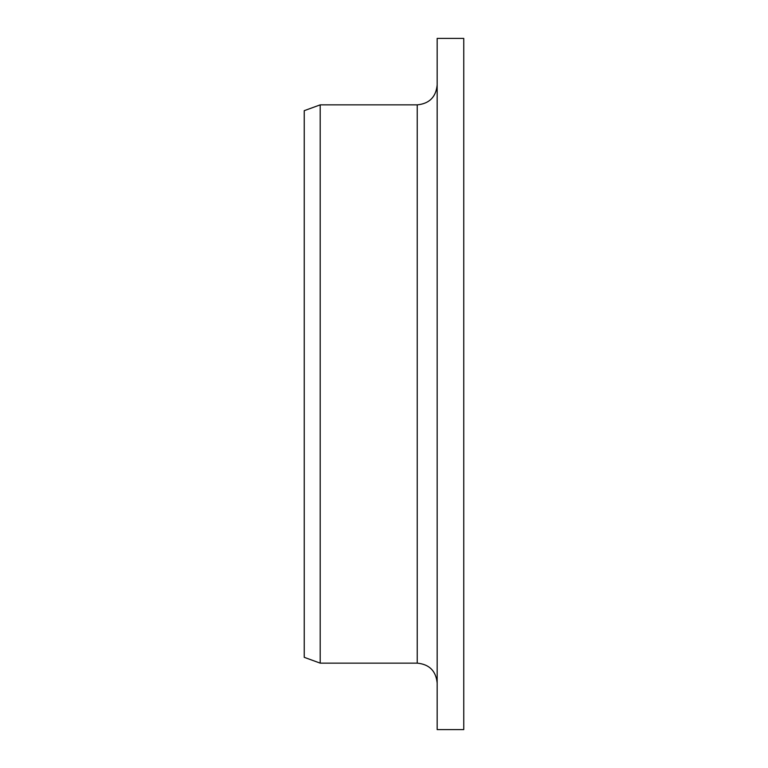 <?xml version="1.0" encoding="UTF-8"?>
<svg xmlns="http://www.w3.org/2000/svg" width="768" height="768" viewBox="0 0 768 768"><rect width="100%" height="100%" fill="white"/><g stroke="black" fill="none" stroke-linecap="round" stroke-linejoin="round"><path stroke-width="1.15" d="M437.165 729.6L437.165 38.4L463.757 38.4L463.757 729.6L437.165 729.6M417.235 104.861L417.235 663.139L320.198 663.139L320.198 104.861L417.235 104.861C429.341 103.68 435.984 97.037 437.165 84.922M320.198 663.139L304.243 657.331L304.243 110.669L320.198 104.861M417.235 663.139C429.341 664.32 435.984 670.963 437.165 683.078"/></g></svg>
